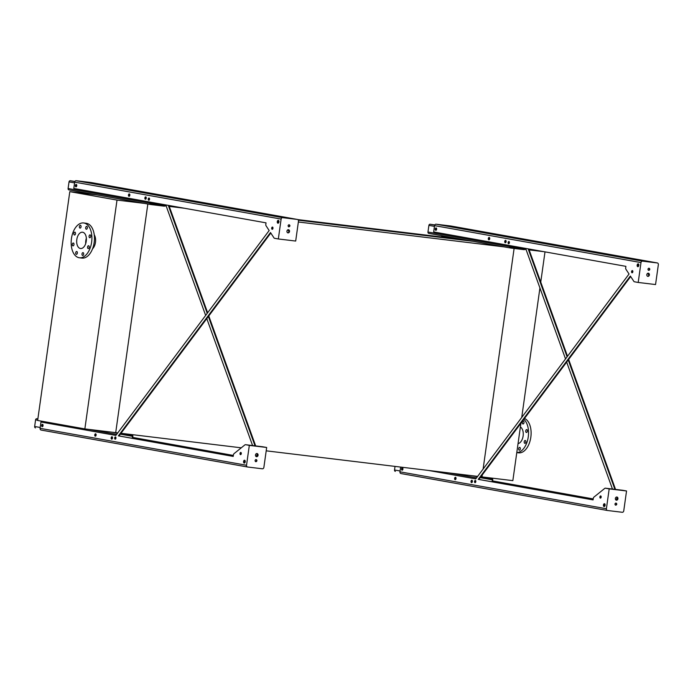 <?xml version="1.0" encoding="UTF-8"?>
<svg xmlns="http://www.w3.org/2000/svg" width="693" height="693" viewBox="0 0 693 693"><rect width="100%" height="100%" fill="white"/><g stroke="black" fill="none" stroke-linecap="round" stroke-linejoin="round"><path stroke-width="1.04" d="M520.911 423.258L512.846 480.639L481.999 476.914L482.285 474.887L481.999 476.914L480.873 476.775M477.633 476.386L266.199 450.831M241.259 447.817L120.998 433.281M117.767 432.891L115.705 432.64L147.834 204.019L115.705 432.64L84.858 428.915L117.013 200.086L69.802 191.64L37.647 420.469L84.858 428.915M467.333 240.61L462.733 239.535L297.86 219.603M467.368 240.358L298.189 219.915M472.998 241.294L298.345 220.192M504.244 246.89L298.362 222.003M184.182 208.212L169.265 206.401M166.181 206.029L164.951 205.882M483.108 469.074L514.111 248.458L483.108 469.074M92.567 248.778A8.611 5.024 -83.1 0 0 94.248 234.832M117.013 200.086L144.369 203.395M69.802 191.64L97.159 194.95M85.707 243.564A8.212 4.79 96.9 0 1 86.348 238.271M80.388 248.501A8.212 4.79 96.9 0 1 76.793 239.657A8.212 4.79 96.9 0 1 82.519 232.216A8.212 4.79 96.9 0 1 86.287 240.947A8.212 4.79 96.9 0 1 80.544 248.518A8.212 4.79 96.9 0 1 80.388 248.501M76.724 251.507A1.438 0.84 -83.1 0 0 76.698 251.507A1.438 0.84 -83.1 0 0 75.702 252.824A1.438 0.84 -83.1 0 0 76.36 254.348A1.438 0.84 -83.1 0 0 77.356 253.049A1.438 0.84 -83.1 0 0 76.724 251.507M83.039 252.633A1.438 0.84 -83.1 0 0 83.013 252.633A1.438 0.84 -83.1 0 0 82.008 253.959A1.438 0.84 -83.1 0 0 82.675 255.483A1.438 0.84 -83.1 0 0 83.671 254.184A1.438 0.84 -83.1 0 0 83.039 252.633M88.591 245.746A1.438 0.84 -83.1 0 0 88.557 245.746A1.438 0.84 -83.1 0 0 87.561 247.072A1.438 0.84 -83.1 0 0 88.219 248.596A1.438 0.84 -83.1 0 0 89.215 247.297A1.438 0.84 -83.1 0 0 88.591 245.746M90.116 234.875A1.438 0.84 -83.1 0 0 90.09 234.875A1.438 0.84 -83.1 0 0 89.085 236.2A1.438 0.84 -83.1 0 0 89.743 237.725A1.438 0.84 -83.1 0 0 90.748 236.426A1.438 0.84 -83.1 0 0 90.116 234.875M86.729 226.394A1.438 0.84 -83.1 0 0 86.703 226.386A1.438 0.84 -83.1 0 0 85.698 227.711A1.438 0.84 -83.1 0 0 86.356 229.236A1.438 0.84 -83.1 0 0 87.361 227.936A1.438 0.84 -83.1 0 0 86.729 226.394M80.414 225.26A1.438 0.84 -83.1 0 0 80.388 225.26A1.438 0.84 -83.1 0 0 79.383 226.585A1.438 0.84 -83.1 0 0 80.041 228.11A1.438 0.84 -83.1 0 0 81.046 226.81A1.438 0.84 -83.1 0 0 80.414 225.26M74.87 232.155A1.438 0.84 -83.1 0 0 74.844 232.146A1.438 0.84 -83.1 0 0 73.839 233.472A1.438 0.84 -83.1 0 0 74.498 234.996A1.438 0.84 -83.1 0 0 75.502 233.697A1.438 0.84 -83.1 0 0 74.87 232.155M73.345 243.018A1.438 0.84 -83.1 0 0 73.319 243.018A1.438 0.84 -83.1 0 0 72.315 244.343A1.438 0.84 -83.1 0 0 72.973 245.868A1.438 0.84 -83.1 0 0 73.969 244.568A1.438 0.84 -83.1 0 0 73.345 243.018M79.089 257.727A17.533 10.23 96.9 0 1 71.405 238.851A17.533 10.23 96.9 0 1 83.636 222.964A17.533 10.23 96.9 0 1 91.693 241.597A17.533 10.23 96.9 0 1 79.426 257.779A17.533 10.23 96.9 0 1 79.089 257.727M83.636 222.964L86.201 223.276A17.533 10.23 96.9 0 1 94.257 241.909A17.533 10.23 96.9 0 1 81.999 258.091L79.426 257.779M544.057 251.698L529.14 249.896M526.056 249.523L524.826 249.376M545.001 251.871L540.757 282.094M539.925 287.967L521.734 417.446M516.787 452.607L518.641 452.832A17.533 10.23 -83.1 0 0 530.829 437.231A17.533 10.23 -83.1 0 0 524.506 418.459M516.796 452.564A17.533 10.23 -83.1 0 0 528.257 436.919A17.533 10.23 -83.1 0 0 523.839 419.352M523.995 422.704A1.438 0.84 -83.1 0 0 523.345 421.127A1.438 0.84 -83.1 0 0 522.34 422.435A1.438 0.84 -83.1 0 0 522.972 423.977A1.438 0.84 -83.1 0 0 522.998 423.977A1.438 0.84 -83.1 0 0 523.995 422.704M527.382 431.185A1.438 0.84 -83.1 0 0 526.732 429.617A1.438 0.84 -83.1 0 0 525.727 430.916A1.438 0.84 -83.1 0 0 526.359 432.458A1.438 0.84 -83.1 0 0 526.385 432.467A1.438 0.84 -83.1 0 0 527.382 431.185M525.857 442.056A1.438 0.84 -83.1 0 0 525.199 440.488A1.438 0.84 -83.1 0 0 524.203 441.787A1.438 0.84 -83.1 0 0 524.826 443.329A1.438 0.84 -83.1 0 0 524.861 443.338A1.438 0.84 -83.1 0 0 525.857 442.056M520.313 448.943A1.438 0.84 -83.1 0 0 519.655 447.375A1.438 0.84 -83.1 0 0 518.659 448.674A1.438 0.84 -83.1 0 0 519.282 450.216A1.438 0.84 -83.1 0 0 519.308 450.225A1.438 0.84 -83.1 0 0 520.313 448.943M518.052 443.624A8.611 5.024 -83.1 0 0 523.12 436.001A8.611 5.024 -83.1 0 0 520.391 426.975M35.456 427.867L35.499 427.876A1.273 1.031 -79.9 0 1 34.65 426.49L35.586 419.863A1.273 1.031 -79.9 0 1 36.79 418.728L37.872 418.858M120.747 433.627L132.017 434.987A1.273 1.031 -79.9 0 1 132.865 436.373L132.588 438.374M120.928 433.376L123.059 433.714L120.877 433.446M132.207 438.305L132.484 436.33A0.797 0.65 100.1 0 0 131.947 435.464L120.409 434.069M42.975 424.766A1.117 0.65 -83.1 0 0 42.775 426.36M96.05 434.26A1.117 0.65 -83.1 0 0 95.859 435.854M112.457 437.196A1.117 0.65 -83.1 0 0 112.266 438.79M150.485 202.183L150.346 203.205A0.797 0.65 100.1 0 0 150.849 204.071L164.241 205.691A0.797 0.65 100.1 0 0 164.995 204.981L165.021 204.781M154.989 204.348L152.131 203.967L154.989 204.348M165.402 204.851L165.384 205.024A1.273 1.031 -79.9 0 1 164.172 206.159L150.805 204.548A1.273 1.031 -79.9 0 1 149.957 203.162L150.104 202.113M150.71 204.53L68.945 189.899A1.273 1.031 -79.9 0 1 68.096 188.513L69.031 181.887A1.273 1.031 -79.9 0 1 70.236 180.743L74.913 181.453M146.171 197.332A1.117 0.65 -83.1 0 0 145.98 198.917M129.764 194.395A1.117 0.65 -83.1 0 0 129.565 195.98M76.68 184.892A1.117 0.65 -83.1 0 0 76.49 186.486M82.545 192.333A1.594 0.927 -83.1 0 0 82.069 192.671L81.739 193.087M82.441 193.174A0.797 0.468 96.9 0 1 82.675 193.113L84.156 193.373M86.902 193.711L86.98 193.13M510.36 245.669L510.221 246.699A0.797 0.65 100.1 0 0 510.75 247.566L524.116 249.185A0.797 0.65 100.1 0 0 524.87 248.466L524.896 248.276M514.864 247.843L512.006 247.462L514.864 247.843M525.277 248.337L525.251 248.518A1.273 1.031 -79.9 0 1 524.047 249.653L510.68 248.042A1.273 1.031 -79.9 0 1 509.831 246.656L509.979 245.599M510.585 248.025L428.82 233.394A1.273 1.031 -79.9 0 1 427.971 232.008L428.898 225.381A1.273 1.031 -79.9 0 1 430.11 224.237L434.788 224.948M506.046 240.817A1.117 0.65 -83.1 0 0 505.847 242.411M489.63 237.881A1.117 0.65 -83.1 0 0 489.44 239.475M436.555 228.387A1.117 0.65 -83.1 0 0 436.365 229.981M451.238 237.404L451.152 237.994L457.614 238.548M442.42 235.828A1.594 0.927 -83.1 0 0 441.943 236.166L441.32 236.945M441.995 237.023L442.195 236.781A0.797 0.468 96.9 0 1 442.55 236.608L446.751 237.352L446.855 236.616M451.152 237.994L446.751 237.352M458.333 238.669L457.579 238.773M480.613 477.122L491.891 478.482A1.273 1.031 -79.9 0 1 492.74 479.868L492.463 481.86M480.803 476.862L482.934 477.208L480.751 476.94M492.073 481.791L492.359 479.816A0.797 0.65 100.1 0 0 491.822 478.95L480.284 477.555M402.841 468.26A1.117 0.65 -83.1 0 0 402.65 469.854M455.925 477.754A1.117 0.65 -83.1 0 0 455.734 479.348M472.331 480.691A1.117 0.65 -83.1 0 0 472.141 482.285M395.331 471.361L395.374 471.37A1.273 1.031 -79.9 0 1 394.525 469.984L395.027 466.398M261.677 446.846A1.594 0.927 96.9 0 1 262.145 446.708A1.594 0.927 96.9 0 1 262.171 446.716L245.469 444.689A1.594 0.927 -83.1 0 0 245.435 444.689A1.594 0.927 -83.1 0 0 244.932 444.854L234.026 453.655A1.594 0.927 -83.1 0 0 233.42 454.903L233.203 456.41L118.364 435.862L270.487 232.536L274.012 237.933A1.594 0.927 -83.1 0 0 274.471 238.279L278.335 238.964L281.124 219.083A1.594 1.291 -79.9 0 1 282.631 217.663L297.41 219.447A1.594 1.291 -79.9 0 1 298.475 221.18L295.686 241.06L278.335 238.964M288.964 224.714A1.117 0.91 -79.9 0 1 288.583 226.836M288.271 229.755A1.594 1.291 -79.9 0 1 287.716 232.839M247.47 466.978L41.147 430.058A1.594 1.291 -79.9 0 1 40.081 428.326L40.974 422.02L115.87 435.421L269.161 230.526L266.051 225.762A1.594 0.927 -83.1 0 1 265.817 224.359L266.025 222.851L73.796 188.453L74.679 182.146A1.594 1.291 -79.9 0 1 76.187 180.717L90.974 182.51A1.594 1.291 -79.9 0 1 91.086 182.528M233.212 456.375L119.014 435.94L270.807 233.039M246.11 444.767A1.594 0.927 -83.1 0 0 246.076 444.767A1.594 0.927 -83.1 0 0 246.05 444.767L249.324 445.382L246.526 465.263L40.081 428.326M115.896 435.386L40.974 422.02M149.09 200.138A1.117 0.65 96.9 0 1 148.882 199.142A1.117 0.65 96.9 0 1 149.324 198.215M278.274 223.129A1.438 0.84 96.9 0 1 277.928 221.76A1.438 0.84 96.9 0 1 278.595 220.504M76.265 186.72A1.195 0.702 96.9 0 1 76.022 185.62A1.195 0.702 96.9 0 1 76.525 184.615M129.34 196.214A1.195 0.702 96.9 0 1 129.097 195.123A1.195 0.702 96.9 0 1 129.6 194.109M145.755 199.151A1.195 0.702 96.9 0 1 145.513 198.059A1.195 0.702 96.9 0 1 146.006 197.046M272.531 229.184A1.117 0.65 96.9 0 1 272.323 228.188A1.117 0.65 96.9 0 1 272.765 227.261M115.74 437.144A1.117 0.65 -83.1 0 0 115.298 438.063A1.117 0.65 -83.1 0 0 115.514 439.067M244.568 463.002A1.438 0.84 96.9 0 1 244.213 461.625A1.438 0.84 96.9 0 1 244.88 460.377M240.861 454.539A1.117 0.65 96.9 0 1 240.653 453.543A1.117 0.65 96.9 0 1 241.095 452.616M42.559 426.593A1.195 0.702 96.9 0 1 42.308 425.493A1.195 0.702 96.9 0 1 42.81 424.488M112.041 439.024A1.195 0.702 96.9 0 1 111.798 437.924A1.195 0.702 96.9 0 1 112.292 436.919M95.634 436.088A1.195 0.702 96.9 0 1 95.391 434.987A1.195 0.702 96.9 0 1 95.885 433.983M252.659 445.764L206.791 318.607M205.648 315.428L165.783 204.911M233.333 455.466L132.718 437.465M168.278 205.362L207.224 313.323M208.368 316.502L255.102 446.058M288.444 229.842A1.117 0.65 -83.1 0 0 288.903 231.315A1.117 0.65 -83.1 0 0 289.068 231.297M257.571 454.469A1.117 0.65 -83.1 0 0 257.519 454.452A1.117 0.65 -83.1 0 0 257.501 454.452A1.117 0.65 -83.1 0 0 256.791 455.145A1.117 0.65 -83.1 0 0 256.878 456.41M168.927 205.483L207.631 312.768M208.784 315.947L255.743 446.136M262.145 446.708L262.786 446.786A1.594 0.927 96.9 0 1 262.786 446.786A1.594 0.927 96.9 0 1 262.82 446.794L266.675 447.479L263.877 467.368A1.594 1.291 -79.9 0 1 262.37 468.789L247.592 467.004A1.594 1.291 -79.9 0 1 246.526 465.263M233.342 455.431L132.718 437.422M257.354 455.907A1.117 0.65 96.9 0 1 257.623 454.833M149.038 198.033A1.117 0.65 -83.1 0 0 149.021 198.033A1.117 0.65 -83.1 0 0 148.241 199.064A1.117 0.65 -83.1 0 0 148.752 200.251A1.117 0.65 -83.1 0 0 149.532 199.237A1.117 0.65 -83.1 0 0 149.038 198.033M278.317 220.357A1.438 0.84 -83.1 0 0 278.283 220.357A1.438 0.84 -83.1 0 0 277.287 221.682A1.438 0.84 -83.1 0 0 277.945 223.207A1.438 0.84 -83.1 0 0 278.941 221.907A1.438 0.84 -83.1 0 0 278.317 220.357M76.239 184.442A1.195 0.702 -83.1 0 0 76.213 184.442A1.195 0.702 -83.1 0 0 75.381 185.542A1.195 0.702 -83.1 0 0 75.927 186.815A1.195 0.702 -83.1 0 0 76.758 185.733A1.195 0.702 -83.1 0 0 76.239 184.442M129.314 193.945A1.195 0.702 -83.1 0 0 129.296 193.936A1.195 0.702 -83.1 0 0 128.456 195.045A1.195 0.702 -83.1 0 0 129.011 196.31A1.195 0.702 -83.1 0 0 129.842 195.227A1.195 0.702 -83.1 0 0 129.314 193.945M145.729 196.881A1.195 0.702 -83.1 0 0 145.703 196.873A1.195 0.702 -83.1 0 0 144.863 197.981A1.195 0.702 -83.1 0 0 145.417 199.246A1.195 0.702 -83.1 0 0 146.249 198.163A1.195 0.702 -83.1 0 0 145.729 196.881M272.479 227.079A1.117 0.65 -83.1 0 0 272.462 227.079A1.117 0.65 -83.1 0 0 271.682 228.11A1.117 0.65 -83.1 0 0 272.193 229.296A1.117 0.65 -83.1 0 0 272.973 228.283A1.117 0.65 -83.1 0 0 272.479 227.079M115.462 436.962A1.117 0.65 -83.1 0 0 115.436 436.962A1.117 0.65 -83.1 0 0 114.657 437.985A1.117 0.65 -83.1 0 0 115.168 439.171A1.117 0.65 -83.1 0 0 115.948 438.167A1.117 0.65 -83.1 0 0 115.462 436.962M244.205 463.071A1.438 0.84 -83.1 0 0 244.231 463.08A1.438 0.84 -83.1 0 0 245.235 461.755A1.438 0.84 -83.1 0 0 244.577 460.23A1.438 0.84 -83.1 0 0 243.572 461.529A1.438 0.84 -83.1 0 0 244.205 463.071M240.497 454.643A1.117 0.65 -83.1 0 0 240.523 454.651A1.117 0.65 -83.1 0 0 241.303 453.62A1.117 0.65 -83.1 0 0 240.792 452.434A1.117 0.65 -83.1 0 0 240.012 453.439A1.117 0.65 -83.1 0 0 240.497 454.643M42.195 426.68A1.195 0.702 -83.1 0 0 42.221 426.689A1.195 0.702 -83.1 0 0 43.053 425.58A1.195 0.702 -83.1 0 0 42.507 424.315A1.195 0.702 -83.1 0 0 41.667 425.398A1.195 0.702 -83.1 0 0 42.195 426.68M111.677 439.119A1.195 0.702 -83.1 0 0 111.703 439.119A1.195 0.702 -83.1 0 0 112.543 438.019A1.195 0.702 -83.1 0 0 111.989 436.746A1.195 0.702 -83.1 0 0 111.157 437.829A1.195 0.702 -83.1 0 0 111.677 439.119M95.27 436.183A1.195 0.702 -83.1 0 0 95.296 436.183A1.195 0.702 -83.1 0 0 96.128 435.083A1.195 0.702 -83.1 0 0 95.582 433.809A1.195 0.702 -83.1 0 0 94.75 434.892A1.195 0.702 -83.1 0 0 95.27 436.183M289.899 225.918A1.117 0.91 100.1 0 0 288.115 225.649A1.117 0.91 100.1 0 0 289.899 225.918M289.509 231.488A1.594 1.291 100.1 0 0 286.954 231.107A1.594 1.291 100.1 0 0 289.509 231.488M119.014 435.94L118.364 435.862M256.826 453.525A1.594 1.291 -79.9 0 1 256.271 456.618M255.96 459.528A1.117 0.91 -79.9 0 1 255.578 461.659M255.492 454.954A1.594 1.291 100.1 0 0 258.065 455.266A1.594 1.291 100.1 0 0 255.492 454.954M255.102 460.524A1.117 0.91 100.1 0 0 256.904 460.741A1.117 0.91 100.1 0 0 255.102 460.524M266.675 447.479L249.324 445.382M621.552 490.341A1.594 0.927 96.9 0 1 622.019 490.202A1.594 0.927 96.9 0 1 622.045 490.202L605.335 488.184A1.594 0.927 -83.1 0 0 605.31 488.184A1.594 0.927 -83.1 0 0 604.807 488.348L593.892 497.15A1.594 0.927 -83.1 0 0 593.286 498.397L593.078 499.904L478.239 479.357L630.361 276.031L633.887 281.427A1.594 0.927 -83.1 0 0 634.346 281.765L638.201 282.458L640.999 262.578A1.594 1.291 -79.9 0 1 642.506 261.148L657.285 262.942A1.594 1.291 -79.9 0 1 658.35 264.674L655.552 284.554L638.201 282.458M528.153 248.856L567.091 356.817M568.243 359.996L614.977 489.544M612.534 489.249L566.666 362.101M565.523 358.913L525.658 248.406M593.208 498.96L492.584 480.951M648.319 273.337A1.117 0.65 -83.1 0 0 648.778 274.809A1.117 0.65 -83.1 0 0 648.943 274.792M617.446 497.955A1.117 0.65 -83.1 0 0 617.394 497.946A1.117 0.65 -83.1 0 0 617.376 497.946A1.117 0.65 -83.1 0 0 616.666 498.631A1.117 0.65 -83.1 0 0 616.753 499.904M593.087 499.87L478.88 479.435L630.682 276.533M605.985 488.262A1.594 0.927 -83.1 0 0 605.951 488.262A1.594 0.927 -83.1 0 0 605.925 488.253L605.31 488.184M475.77 478.88L428.976 470.504M508.965 243.633A1.117 0.65 96.9 0 1 508.757 242.637A1.117 0.65 96.9 0 1 509.199 241.71M638.149 266.623A1.438 0.84 96.9 0 1 637.803 265.246A1.438 0.84 96.9 0 1 638.47 263.998M436.14 230.215A1.195 0.702 96.9 0 1 435.897 229.114A1.195 0.702 96.9 0 1 436.391 228.11M489.215 239.709A1.195 0.702 96.9 0 1 488.972 238.609A1.195 0.702 96.9 0 1 489.475 237.604M505.63 242.645A1.195 0.702 96.9 0 1 505.379 241.545A1.195 0.702 96.9 0 1 505.881 240.54M632.406 272.678A1.117 0.65 96.9 0 1 632.198 271.682A1.117 0.65 96.9 0 1 632.64 270.755M475.615 480.639A1.117 0.65 -83.1 0 0 475.173 481.557A1.117 0.65 -83.1 0 0 475.381 482.562M604.443 506.496A1.438 0.84 96.9 0 1 604.088 505.119A1.438 0.84 96.9 0 1 604.755 503.872M600.736 498.033A1.117 0.65 96.9 0 1 600.528 497.028A1.117 0.65 96.9 0 1 600.97 496.11M402.425 470.079A1.195 0.702 96.9 0 1 402.183 468.988A1.195 0.702 96.9 0 1 402.685 467.983M471.916 482.519A1.195 0.702 96.9 0 1 471.673 481.418A1.195 0.702 96.9 0 1 472.167 480.414M455.509 479.582A1.195 0.702 96.9 0 1 455.258 478.482A1.195 0.702 96.9 0 1 455.76 477.477M428.335 470.426L475.745 478.906L629.036 274.012L625.926 269.256A1.594 0.927 -83.1 0 1 625.692 267.853L625.9 266.346L433.671 231.947L434.554 225.632A1.594 1.291 -79.9 0 1 436.062 224.211L450.848 225.996A1.594 1.291 -79.9 0 1 450.961 226.022M649.774 269.412A1.117 0.91 100.1 0 0 647.981 269.144A1.117 0.91 100.1 0 0 649.774 269.412M649.384 274.982A1.594 1.291 100.1 0 0 646.829 274.601A1.594 1.291 100.1 0 0 649.384 274.982M607.345 510.472L401.022 473.553A1.594 1.291 -79.9 0 1 399.956 471.82L400.623 467.073M622.626 490.272A1.594 0.927 96.9 0 1 622.66 490.28A1.594 0.927 96.9 0 1 622.686 490.28L626.541 490.973L623.752 510.854A1.594 1.291 -79.9 0 1 622.245 512.283L607.466 510.49A1.594 1.291 -79.9 0 1 606.401 508.757L609.19 488.877L605.335 488.184M508.913 241.528A1.117 0.65 -83.1 0 0 508.896 241.528A1.117 0.65 -83.1 0 0 508.108 242.559A1.117 0.65 -83.1 0 0 508.627 243.745A1.117 0.65 -83.1 0 0 509.398 242.732A1.117 0.65 -83.1 0 0 508.913 241.528M638.192 263.851A1.438 0.84 -83.1 0 0 638.158 263.851A1.438 0.84 -83.1 0 0 637.162 265.168A1.438 0.84 -83.1 0 0 637.82 266.692A1.438 0.84 -83.1 0 0 638.816 265.393A1.438 0.84 -83.1 0 0 638.192 263.851M436.114 227.936A1.195 0.702 -83.1 0 0 436.088 227.936A1.195 0.702 -83.1 0 0 435.256 229.036A1.195 0.702 -83.1 0 0 435.802 230.31A1.195 0.702 -83.1 0 0 436.633 229.227A1.195 0.702 -83.1 0 0 436.114 227.936M489.189 237.43A1.195 0.702 -83.1 0 0 489.171 237.43A1.195 0.702 -83.1 0 0 488.331 238.531A1.195 0.702 -83.1 0 0 488.877 239.804A1.195 0.702 -83.1 0 0 489.717 238.721A1.195 0.702 -83.1 0 0 489.189 237.43M505.595 240.367A1.195 0.702 -83.1 0 0 505.578 240.367A1.195 0.702 -83.1 0 0 504.738 241.467A1.195 0.702 -83.1 0 0 505.292 242.741A1.195 0.702 -83.1 0 0 506.124 241.658A1.195 0.702 -83.1 0 0 505.595 240.367M632.354 270.573A1.117 0.65 -83.1 0 0 632.337 270.573A1.117 0.65 -83.1 0 0 631.557 271.604A1.117 0.65 -83.1 0 0 632.068 272.782A1.117 0.65 -83.1 0 0 632.848 271.777A1.117 0.65 -83.1 0 0 632.354 270.573M475.337 480.457A1.117 0.65 -83.1 0 0 475.311 480.448A1.117 0.65 -83.1 0 0 474.532 481.479A1.117 0.65 -83.1 0 0 475.043 482.666A1.117 0.65 -83.1 0 0 475.822 481.652A1.117 0.65 -83.1 0 0 475.337 480.457M604.478 503.724A1.438 0.84 -83.1 0 0 604.452 503.716A1.438 0.84 -83.1 0 0 603.447 505.041A1.438 0.84 -83.1 0 0 604.105 506.566A1.438 0.84 -83.1 0 0 605.102 505.266A1.438 0.84 -83.1 0 0 604.478 503.724M600.684 495.928A1.117 0.65 -83.1 0 0 600.666 495.919A1.117 0.65 -83.1 0 0 599.887 496.95A1.117 0.65 -83.1 0 0 600.398 498.137A1.117 0.65 -83.1 0 0 601.178 497.132A1.117 0.65 -83.1 0 0 600.684 495.928M402.399 467.81A1.195 0.702 -83.1 0 0 402.382 467.801A1.195 0.702 -83.1 0 0 401.542 468.91A1.195 0.702 -83.1 0 0 402.087 470.183A1.195 0.702 -83.1 0 0 402.928 469.092A1.195 0.702 -83.1 0 0 402.399 467.81M471.89 480.24A1.195 0.702 -83.1 0 0 471.864 480.24A1.195 0.702 -83.1 0 0 471.032 481.34A1.195 0.702 -83.1 0 0 471.578 482.614A1.195 0.702 -83.1 0 0 472.409 481.531A1.195 0.702 -83.1 0 0 471.89 480.24M455.474 477.304A1.195 0.702 -83.1 0 0 455.457 477.304A1.195 0.702 -83.1 0 0 454.617 478.404A1.195 0.702 -83.1 0 0 455.171 479.677A1.195 0.702 -83.1 0 0 456.003 478.594A1.195 0.702 -83.1 0 0 455.474 477.304M528.802 248.969L567.506 356.263M568.658 359.442L615.618 489.622M593.217 498.925L492.593 480.916M617.498 498.328A1.117 0.65 -83.1 0 0 617.229 499.393M648.839 268.2A1.117 0.91 -79.9 0 1 648.457 270.322M648.146 273.241A1.594 1.291 -79.9 0 1 647.591 276.334M478.88 479.435L478.239 479.357M615.367 498.449A1.594 1.291 100.1 0 0 617.939 498.761A1.594 1.291 100.1 0 0 615.367 498.449M614.977 504.019A1.117 0.91 100.1 0 0 616.77 504.235A1.117 0.91 100.1 0 0 614.977 504.019M626.541 490.973L609.19 488.877M616.701 497.02A1.594 1.291 -79.9 0 1 616.146 500.103M615.834 503.023A1.117 0.91 -79.9 0 1 615.453 505.145M132.017 434.987L125.598 433.835M117.55 433.177L112.231 432.224M37.864 418.918L36.79 418.728M132.484 436.33L120.348 434.156M116.658 434.372L88.921 429.409M37.682 420.235L35.586 419.863M40.203 427.486L34.65 426.49M164.241 205.691L150.346 203.205M164.995 204.981L150.459 202.373M74.853 181.575L70.236 180.743M74.575 182.874L69.031 181.887M149.957 203.162L68.096 188.513M524.116 249.185L510.221 246.691M524.87 248.466L510.334 245.868M434.728 225.069L430.11 224.237M434.45 226.368L428.898 225.381M509.831 246.656L427.971 232.008M442.195 236.781L446.275 237.275M477.425 476.671L472.106 475.719M492.359 479.816L480.223 477.65M476.533 477.858L448.795 472.895M400.078 470.98L394.525 469.984M297.41 219.447L90.974 182.51M282.631 217.663L76.187 180.717M281.124 219.083L74.679 182.146M262.171 446.716L262.82 446.794M606.401 508.757L399.956 471.82M640.999 262.578L434.554 225.632M642.506 261.148L436.062 224.211M657.285 262.942L450.848 225.996M622.045 490.202L622.686 490.28M132.06 434.996L125.624 433.844M150.762 204.539L68.902 189.891M510.637 248.033L428.776 233.385M297.47 219.456L91.026 182.519M247.531 466.995L41.086 430.05M657.345 262.95L450.9 226.005M607.406 510.481L400.961 473.544M622.019 490.202L622.66 490.28"/></g></svg>
